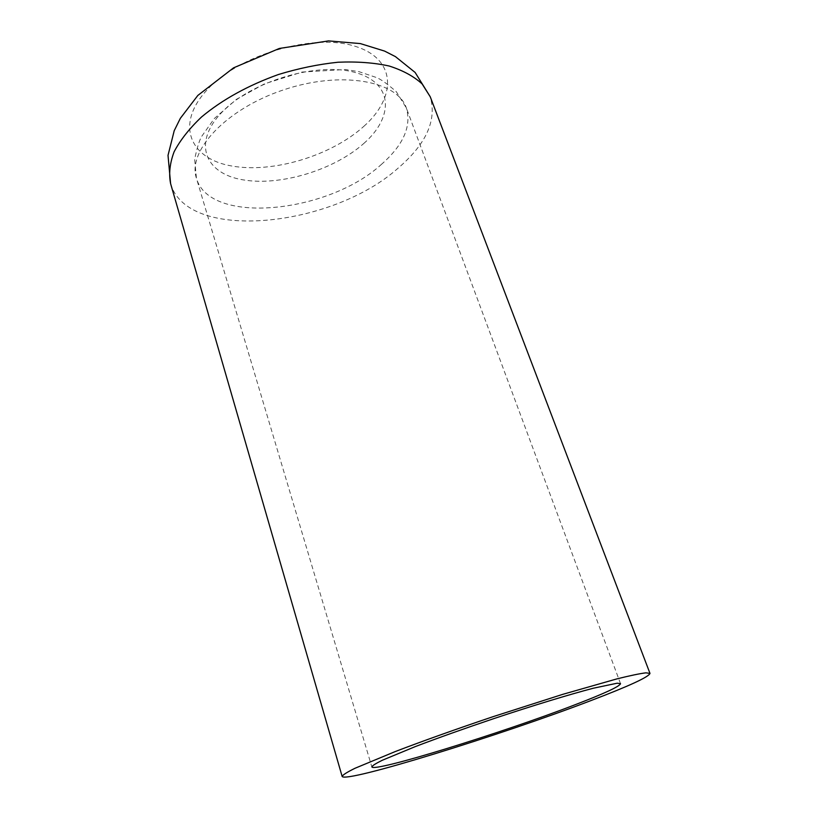 <?xml version="1.0" encoding="UTF-8"?>
<svg xmlns="http://www.w3.org/2000/svg" width="818" height="818" viewBox="0 0 818 818"><rect width="100%" height="100%" fill="white"/><g stroke="black" fill="none" stroke-linecap="round" stroke-linejoin="round"><path stroke-width="0.61" stroke-dasharray="4.09 3.07" d="M363.734 143.528C394.041 117.127 393.622 83.191 355.493 72.587C317.803 61.514 251.269 81.135 221.903 112.27C191.985 143.232 205.308 173.774 242.956 179.837C280.308 186.32 333.836 170.124 363.734 143.528M381.137 164.643C403.294 145.246 411.699 126.361 406.352 107.976C397.415 80.808 341.239 70.399 283.57 89.857C225.809 109.019 187.22 151.146 196.422 178.222C209.572 225.563 327.926 213.273 381.137 164.643M170.604 183.641C187.526 242.752 332.149 227.302 398.11 168.15C426.311 143.968 437.016 120.174 430.237 96.769M363.765 126.412C396.873 97.178 396.761 58.763 354.685 46.156C313.069 32.986 239.142 54.663 207.169 89.775C174.602 124.663 190.267 158.999 231.729 165.993C272.885 173.457 331.096 155.88 363.765 126.412M620.535 683.664L406.352 107.976L396.362 91.759C387.425 83.957 380.81 79.223 376.525 77.546L358.959 71.657L345.411 69.52L302.21 72.035L264.562 83.804L236.607 99.223L214.367 118.467L201.749 136.299C199.49 139.939 197.128 147.567 194.653 159.173L196.422 178.222L371.832 766.885"/><path stroke-width="1.23" d="M574.308 705.044C604.308 693.552 619.717 686.435 620.535 683.664L617.191 683.204L593.469 688.194C569.604 694.421 532.712 705.648 493.939 718.572C464.307 728.562 438.059 737.918 415.227 746.619L382.354 760.239C375.861 763.429 372.354 765.648 371.832 766.885C373.161 772.826 502.109 732.887 574.308 705.044M591.046 700.545C629.052 686.067 648.694 677.018 649.983 673.408L645.913 672.836C639.84 673.572 630.157 675.596 616.864 678.899L562.641 694.38L493.285 716.599C456.311 729.063 423.683 740.699 395.401 751.497L354.951 768.296C347.036 772.202 342.762 774.902 342.139 776.415C345.002 783.46 502.088 734.728 591.046 700.545M649.983 673.408L430.237 96.769L422.119 83.937C413.908 76.381 402.926 70.409 389.163 66.013C373.969 62.689 356.914 61.432 338.018 62.229C318.437 64.274 298.58 68.364 278.437 74.51C248.079 85.409 222.455 99.551 201.576 116.954C189.357 128.538 180.205 140.164 174.091 151.831C169.827 163.232 168.661 173.835 170.604 183.641L342.139 776.415M430.237 96.769L415.125 72.454L395.442 56.626L384.583 51.084L360.339 43.589L328.539 40.9L279.367 48.446L233.58 67.833L197.854 95.42L180.338 118.334L174.224 130.686L168.017 155.359L170.604 183.641"/></g></svg>
